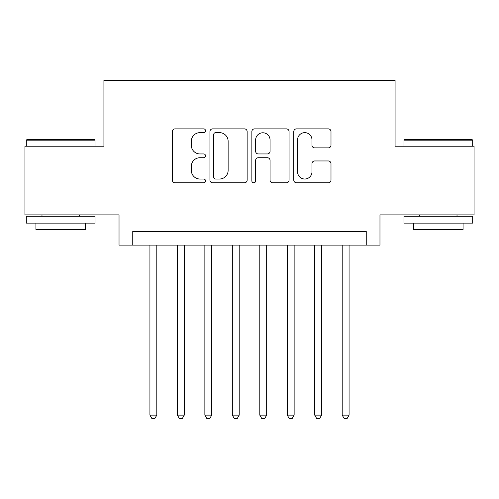 <?xml version="1.0" encoding="UTF-8"?>
<svg xmlns="http://www.w3.org/2000/svg" width="499" height="499" viewBox="0 0 499 499"><rect width="100%" height="100%" fill="white"/><g stroke="black" fill="none" stroke-linecap="round" stroke-linejoin="round"><path stroke-width="0.75" d="M205.551 130.763A1.89 1.89 0 0 0 203.667 128.873L175.018 128.873A2.695 2.695 0 0 0 172.323 131.568L172.323 180.102A2.695 2.695 0 0 0 175.018 182.796L203.667 182.796A1.89 1.89 0 0 0 205.551 180.906A1.89 1.89 0 0 0 203.667 179.022L199.956 179.022A8.626 8.626 0 0 1 191.329 170.396L191.329 166.348A8.626 8.626 0 0 1 199.956 157.721L203.667 157.721A1.89 1.89 0 0 0 205.551 155.831A1.89 1.89 0 0 0 203.667 153.948L199.956 153.948A8.626 8.626 0 0 1 191.329 145.321L191.329 141.273A8.626 8.626 0 0 1 199.956 132.647L203.667 132.647A1.89 1.89 0 0 0 205.551 130.763M328.292 147.879A2.695 2.695 0 0 0 330.993 145.184L330.993 131.568A2.695 2.695 0 0 0 328.292 128.873L296.481 128.873A2.695 2.695 0 0 0 293.786 131.568L293.786 180.102A2.695 2.695 0 0 0 296.481 182.796L328.292 182.796A2.695 2.695 0 0 0 330.993 180.102L330.993 163.653A2.695 2.695 0 0 0 328.292 160.959L314.682 160.959A2.695 2.695 0 0 0 311.981 163.653L311.981 171.812A7.211 7.211 0 0 1 304.77 179.022A7.211 7.211 0 0 1 297.56 171.812L297.56 139.857A7.211 7.211 0 0 1 304.77 132.647A7.211 7.211 0 0 1 311.981 139.857L311.981 145.184A2.695 2.695 0 0 0 314.682 147.879L328.292 147.879M366.241 245.103L379.97 245.103L379.97 214.888L474.05 214.888L474.05 146.219L395.077 146.219L395.077 80.295L103.923 80.295L103.923 146.219L24.95 146.219L24.95 214.888L119.03 214.888L119.03 245.103L366.241 245.103L366.241 231.374L132.759 231.374L132.759 245.103M247.142 131.568A2.695 2.695 0 0 0 244.448 128.873L212.63 128.873A2.695 2.695 0 0 0 209.936 131.568L209.936 180.102A2.695 2.695 0 0 0 212.63 182.796L244.448 182.796A2.695 2.695 0 0 0 247.142 180.102L247.142 131.568M254.552 128.873L286.37 128.873A2.695 2.695 0 0 1 289.064 131.568L289.064 180.102A2.695 2.695 0 0 1 286.37 182.796L272.753 182.796A2.695 2.695 0 0 1 270.059 180.102L270.059 160.416A2.695 2.695 0 0 0 267.364 157.721L258.332 157.721A2.695 2.695 0 0 0 255.631 160.416L255.631 180.906A1.89 1.89 0 0 1 253.748 182.796A1.89 1.89 0 0 1 251.858 180.906L251.858 131.568A2.695 2.695 0 0 1 254.552 128.873M215.593 132.647A1.89 1.89 0 0 0 213.709 134.537L213.709 177.133A1.89 1.89 0 0 0 215.593 179.022L219.504 179.022A8.626 8.626 0 0 0 228.13 170.396L228.13 141.273A8.626 8.626 0 0 0 219.504 132.647L215.593 132.647M270.059 139.994A7.211 7.211 0 0 0 262.848 132.784A7.211 7.211 0 0 0 255.631 139.994L255.631 151.253A2.695 2.695 0 0 0 258.332 153.948L267.364 153.948A2.695 2.695 0 0 0 270.059 151.253L270.059 139.994M149.931 245.103L149.931 415.131L156.798 415.131L156.798 245.103M156.798 415.131L154.734 418.705L151.989 418.705L149.931 415.131M27.146 139.352L94.168 139.352L94.991 140.175L26.322 140.175L27.146 139.352M60.66 223.128L26.322 223.128L26.322 216.267L94.991 216.267L94.991 223.128L60.66 223.128M85.379 223.128L85.379 229.446L35.934 229.446L35.934 223.128M404.832 139.352L471.854 139.352L472.678 140.175L404.009 140.175L404.832 139.352M438.34 223.128L404.009 223.128L404.009 216.267L472.678 216.267L472.678 223.128L438.34 223.128M463.066 223.128L463.066 229.446L413.621 229.446L413.621 223.128M177.394 245.103L177.394 415.131L184.262 415.131L184.262 245.103M184.262 415.131L182.204 418.705L179.459 418.705L177.394 415.131M204.864 245.103L204.864 415.131L211.732 415.131L211.732 245.103M211.732 415.131L209.674 418.705L206.923 418.705L204.864 415.131M232.334 245.103L232.334 415.131L239.202 415.131L239.202 245.103M239.202 415.131L237.137 418.705L234.393 418.705L232.334 415.131M259.798 245.103L259.798 415.131L266.666 415.131L266.666 245.103M266.666 415.131L264.607 418.705L261.863 418.705L259.798 415.131M287.268 245.103L287.268 415.131L294.136 415.131L294.136 245.103M294.136 415.131L292.077 418.705L289.326 418.705L287.268 415.131M314.738 245.103L314.738 415.131L321.606 415.131L321.606 245.103M321.606 415.131L319.541 418.705L316.796 418.705L314.738 415.131M342.202 245.103L342.202 415.131L349.069 415.131L349.069 245.103M349.069 415.131L347.011 418.705L344.266 418.705L342.202 415.131M26.322 146.219L26.322 140.175M41.978 216.267L41.978 214.888M79.335 216.267L79.335 214.888M94.991 146.219L94.991 140.175M404.009 146.219L404.009 140.175M419.665 216.267L419.665 214.888M457.022 216.267L457.022 214.888M472.678 146.219L472.678 140.175"/></g></svg>
